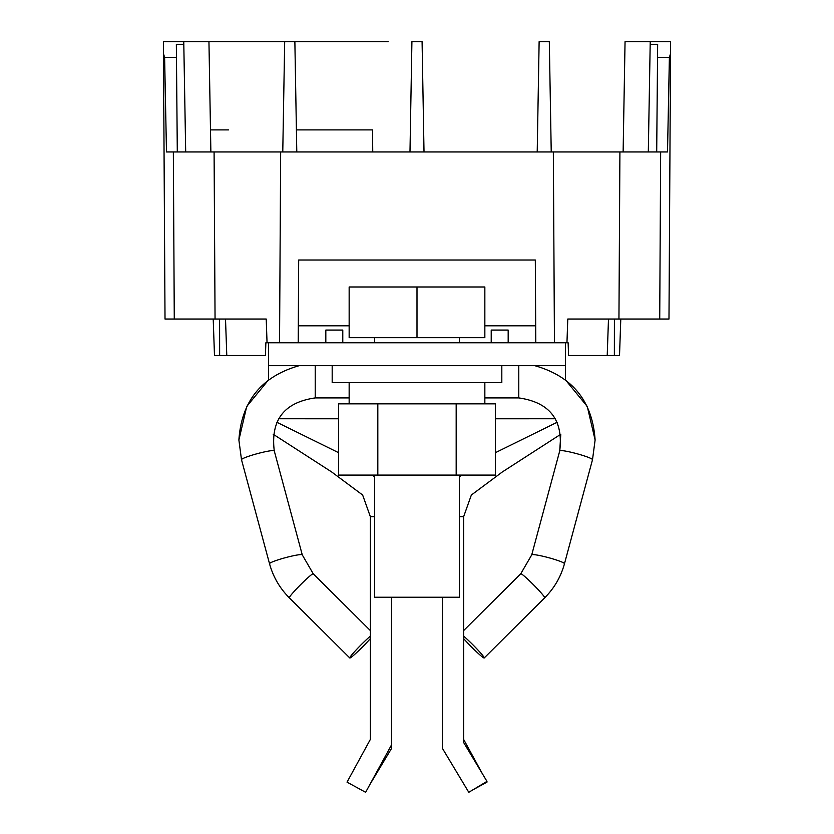 <?xml version="1.0" encoding="UTF-8"?>
<svg xmlns="http://www.w3.org/2000/svg" width="834" height="834" viewBox="0 0 834 834"><rect width="100%" height="100%" fill="white"/><g stroke="black" fill="none" stroke-linecap="round" stroke-linejoin="round"><path stroke-width="1.25" d="M225.514 319.036L226.785 355.513L265.421 355.513L265.869 342.784L268.579 342.784L268.579 365.688L565.421 365.688L565.421 342.784L267.047 342.784L266.223 319.036L165.017 319.036L163.412 41.7L294.871 41.7L296.789 151.955M565.421 342.784L566.953 342.784L565.421 342.784M660.653 151.955L619.912 151.955L618.943 319.036L668.983 319.036L670.526 53.668L669.389 57.4L667.513 151.955L660.653 151.955L659.725 319.036M618.943 319.036L567.777 319.036L566.953 342.784L568.131 342.784L568.579 355.513L607.215 355.513L608.486 319.036M185.69 151.955L183.761 41.7L183.814 44.306L176.349 44.306L176.464 57.4L164.611 57.4L163.474 53.668M174.275 319.036L173.347 151.955L166.487 151.955L164.611 57.4M176.464 57.4L177.298 151.955M656.702 151.955L657.536 57.4L669.389 57.4M282.768 151.955L284.686 41.7M210.491 129.906L228.579 129.906M208.948 41.7L210.877 151.955M537.211 151.955L539.129 41.7L549.314 41.7L551.232 151.955M623.123 151.955L625.052 41.7L650.239 41.7L650.186 44.306L657.651 44.306L657.536 57.4M650.186 44.306L648.31 151.955M549.314 41.7L539.129 41.7M409.984 151.955L411.913 41.7L422.087 41.7L424.016 151.955M294.871 41.7L388.164 41.7M372.746 151.955L372.558 129.906L296.414 129.906M670.526 53.668L670.588 41.7L650.228 41.7M213.212 319.036L214.484 355.513L213.212 319.036M173.347 151.955L214.088 151.955L215.057 319.036M607.215 355.513L619.516 355.513L620.788 319.036M619.912 151.955L553.338 151.955L554.454 342.784M298.207 342.784L298.687 260L535.313 260L535.793 342.784M298.311 325.823L349.154 325.823M484.846 325.823L535.689 325.823M214.088 151.955L553.338 151.955M280.662 151.955L279.546 342.784M226.785 355.513L214.484 355.513M486.66 781.573L486.973 782.136L473.118 789.704M468.687 792.123L464.027 784.367M463.652 739.424L482.438 773.827M351.562 773.827L347.34 781.573M360.882 789.704L365.313 792.123M369.973 784.367L391.553 748.4L391.553 597.227M459.409 475.099L459.409 597.227L374.591 597.227L374.591 475.099M338.656 403.854L338.656 475.099L377.823 475.099L377.823 403.854L338.656 403.854M456.177 475.099L495.344 475.099L495.344 403.854L456.177 403.854L456.177 475.099L377.823 475.099M456.177 403.854L377.823 403.854M501.818 365.688L501.818 382.65L332.182 382.65L332.182 365.688M268.579 365.688L268.579 379.835L246.718 406.481L238.889 439.998L241.495 459.69L238.889 439.998C241.516 401.144 261.615 376.374 299.187 365.688M276.784 422.233L338.656 452.716M372.475 475.099L374.591 476.996M273.218 434.253L331.609 471.919L362.644 495.021L370.348 516.653L370.348 739.424L347.027 782.136L365.636 792.3L391.553 744.835M338.656 418.783L278.619 418.751M557.216 422.233L495.344 452.716M461.525 475.099L459.409 476.996M495.344 418.783L555.381 418.751M559.739 450.913A16.961 1.71 15.1 0 1 559.739 450.871L560.782 434.253L502.391 471.919L471.356 495.021L463.652 516.653L463.652 742.521L486.973 781.385L468.791 792.3L442.447 748.4L442.447 597.227M565.421 365.688L565.421 379.835L587.282 406.481L595.111 439.998L592.505 459.69L595.111 439.998C592.484 401.144 572.385 376.374 534.813 365.688M342.784 342.784L342.784 330.066L325.823 330.066L325.823 342.784M491.216 342.784L491.216 330.066L508.177 330.066L508.177 342.784M463.652 636.144A16.961 1.251 45.2 0 1 477.173 649.206A16.961 1.251 45.2 0 1 484.21 657.953A16.961 1.251 45.2 0 1 476.35 651.667A16.961 1.251 45.2 0 1 463.652 638.615M370.348 636.144A16.961 1.251 134.8 0 0 356.827 649.206A16.961 1.251 134.8 0 0 349.79 657.953A16.961 1.251 134.8 0 0 357.65 651.667A16.961 1.251 134.8 0 0 370.348 638.615M484.846 337.697L484.846 286.979L417 286.979L417 337.697L484.846 337.697M417 286.979L349.154 286.979L349.154 337.697L417 337.697M614.366 355.513L614.408 319.036M219.634 355.513L219.592 319.036M349.79 657.953L289.315 597.811C279.713 588.178 273.125 576.815 269.528 563.732L269.528 563.732A16.961 1.71 164.9 0 1 269.518 563.68A16.961 1.71 164.9 0 1 285.687 557.602A16.961 1.71 164.9 0 1 302.283 554.902A16.961 1.71 164.9 0 0 302.283 554.902L313.23 573.761A16.961 1.251 134.8 0 0 309.873 575.992A16.961 1.251 134.8 0 0 296.758 588.627A16.961 1.251 134.8 0 0 289.283 597.707A16.961 1.251 134.8 0 0 289.315 597.811C279.713 588.178 273.125 576.815 269.528 563.732L241.495 459.69A16.961 1.71 164.9 0 1 241.495 459.649A16.961 1.71 164.9 0 1 257.654 453.571A16.961 1.71 164.9 0 1 274.261 450.871L302.283 554.902L313.23 573.761L370.348 630.567M463.652 630.567L520.77 573.761L531.717 554.902A16.961 1.71 15.1 0 1 531.717 554.902A16.961 1.71 15.1 0 1 548.313 557.602A16.961 1.71 15.1 0 1 564.482 563.68A16.961 1.71 15.1 0 1 564.472 563.732L592.505 459.69A16.961 1.71 15.1 0 0 592.505 459.649A16.961 1.71 15.1 0 0 576.346 453.571A16.961 1.71 15.1 0 0 559.739 450.871C563.482 420.034 549.825 402.384 518.779 397.922L518.779 365.688M370.348 516.653L374.591 516.653M459.409 516.653L463.652 516.653M349.154 397.922L315.221 397.922L315.221 365.688M559.739 450.871L531.717 554.902L520.77 573.761A16.961 1.251 45.2 0 1 533.176 584.457A16.961 1.251 45.2 0 1 544.717 597.707A16.961 1.251 45.2 0 1 544.685 597.811C554.287 588.178 560.875 576.815 564.472 563.732C560.875 576.815 554.287 588.178 544.685 597.811L484.21 657.953M274.261 450.913A16.961 1.71 164.9 0 0 274.261 450.871C270.518 420.034 284.175 402.384 315.221 397.922M484.846 403.854L484.846 382.65M349.154 403.854L349.154 382.65M518.779 397.922L484.846 397.922M374.591 337.697L374.591 342.784M459.409 337.697L459.409 342.784"/></g></svg>
